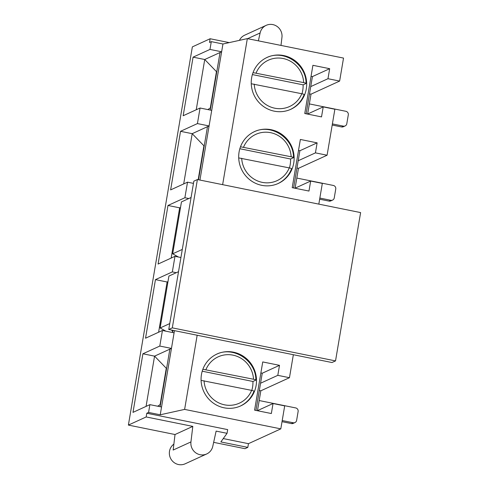 <?xml version="1.0" encoding="UTF-8"?>
<svg xmlns="http://www.w3.org/2000/svg" width="489" height="489" viewBox="0 0 489 489"><rect width="100%" height="100%" fill="white"/><g stroke="black" fill="none" stroke-linecap="round" stroke-linejoin="round"><path stroke-width="0.73" d="M229.231 42.61L210.136 38.747L192.354 46.883L128.387 425.088L146.168 416.952L146.798 413.242L148.57 412.429L160.233 414.788L184.622 409.403L280.808 428.871L284.696 405.882L273.039 403.523L257.348 410.699M173.876 444.116A11.406 11.021 65.4 0 0 169.64 455.742A11.406 11.021 65.4 0 0 178.558 464.55A11.406 11.021 65.4 0 0 185.184 463.798L206.7 453.957A11.406 11.021 -114.6 0 0 212.776 446.341L216.12 431.109L227.049 433.321L220.857 441.928L247.819 447.386L244.977 448.688L213.656 442.349M206.7 453.957A11.406 11.021 -114.6 0 1 200.074 454.709A11.406 11.021 -114.6 0 1 190.942 441.922L173.161 450.051L175.019 434.525L128.387 425.088M307.648 114.01L311.004 94.169L339.635 81.07L343.522 58.081L247.336 38.613L222.636 184.659M295.105 188.167L298.461 168.326L327.092 155.227L334.867 109.249L323.211 106.889L307.52 114.065M318.822 204.127L322.324 183.406L310.668 181.046L294.977 188.228M257.477 410.638L260.833 390.797L289.464 377.704L293.351 354.714M280.808 428.871L248.449 443.676L247.819 447.386M200.062 108.014L183.167 115.74L193.076 57.152L204.738 59.511L221.627 51.785L211.719 110.373L200.062 108.014L197.428 123.583L209.084 125.942L199.934 180.062M220.032 52.519L210.294 110.08M210.136 38.747L209.512 42.451L211.291 41.638L209.97 49.426L221.627 51.785L222.947 43.998L211.291 41.638M197.428 123.583L180.533 131.315L170.624 189.897L187.519 182.171L184.885 197.739L167.99 205.472L158.081 264.054L174.976 256.328L172.342 271.902L155.447 279.629L145.539 338.211L162.434 330.485L159.799 346.059L142.904 353.785L132.996 412.374L149.891 404.641L148.57 412.429M193.076 57.152L209.97 49.426M211.719 110.373L209.084 125.942L207.489 126.675L198.503 179.775M216.786 71.7L216.456 71.632L210.307 107.965L210.68 107.8M216.823 71.461L216.456 71.632L204.738 59.511L196.236 109.762M261.713 185.325A28.515 27.561 -114.6 0 1 238.944 160.63A28.515 27.561 -114.6 0 1 254.549 131.584A28.515 27.561 -114.6 0 1 291.475 146.052A28.515 27.561 -114.6 0 1 278.278 183.448A28.515 27.561 -114.6 0 1 261.713 185.325M224.084 407.802A28.515 27.561 -114.6 0 1 201.315 383.101A28.515 27.561 -114.6 0 1 216.92 354.06A28.515 27.561 -114.6 0 1 253.846 368.529A28.515 27.561 -114.6 0 1 240.649 405.925A28.515 27.561 -114.6 0 1 224.084 407.802M306.132 113.784L310.729 86.602L327.978 78.711L329.672 68.698L312.911 65.306L304.757 113.509L321.517 116.902L323.211 106.889M327.978 78.711L339.635 81.07M197.165 335.24L184.622 409.403M255.961 410.418L260.558 383.235L277.807 375.344L279.5 365.332L262.74 361.939L254.586 410.143L271.346 413.535L273.039 403.523M277.807 375.344L289.464 377.704M293.589 187.947L298.186 160.759L315.436 152.868L317.129 142.855L300.368 139.463L292.214 187.666L308.975 191.058L310.668 181.046M315.436 152.868L327.092 155.227M274.256 111.168A28.515 27.561 -114.6 0 1 251.487 86.474A28.515 27.561 -114.6 0 1 267.092 57.427A28.515 27.561 -114.6 0 1 304.017 71.895A28.515 27.561 -114.6 0 1 290.821 109.291A28.515 27.561 -114.6 0 1 274.256 111.168M193.461 183.375L187.519 182.171M184.885 197.739L188.821 198.54M204.243 145.856L203.913 145.789L198.173 179.707M204.28 145.618L203.913 145.789L192.195 133.674L207.489 126.675M180.918 257.532L174.976 256.328M172.342 271.902L176.278 272.697M173.039 330.356L172.666 332.557M174.463 330.65L174.09 332.844L162.434 330.485M159.799 346.059L171.456 348.419L161.547 407.001L149.891 404.641M174.09 332.844L171.456 348.419L169.86 349.152L160.123 406.714M161.547 407.001L160.233 414.788M166.615 368.327L166.278 368.26L160.135 404.599L160.508 404.427M166.651 368.095L166.278 368.26L154.567 356.145L169.86 349.152M146.798 413.242L227.678 429.617L227.049 433.321M223.265 438.578L248.449 443.676M247.336 38.613L222.947 43.998M259.329 390.497L260.833 390.797M260.558 383.235L262.251 373.223L279.5 365.332M262.251 373.223L260.875 372.942M142.904 353.785L154.567 356.145L146.064 406.39M160.135 404.599L157.666 406.218M155.447 279.629L167.11 281.988L167.984 281.591M167.794 282.697L167.11 281.988L158.607 332.233M167.99 205.472L179.652 207.831L180.527 207.434M180.337 208.54L179.652 207.831L171.15 258.076M296.957 168.02L298.461 168.326M298.186 160.759L299.879 150.746L317.129 142.855M299.879 150.746L298.504 150.471M180.533 131.315L192.195 133.674L183.693 183.919M309.5 93.864L311.004 94.169M310.729 86.602L312.422 76.59L329.672 68.698M312.422 76.59L311.047 76.315M210.307 107.965L207.837 109.585M146.168 416.952L192.8 426.39L190.942 441.922M175.019 434.525L192.8 426.39M258.381 40.844L260.117 32.959A11.406 11.021 -114.6 0 1 266.193 25.342A11.406 11.021 -114.6 0 1 277.428 26.693A11.406 11.021 -114.6 0 1 281.951 37.378L280.986 45.422M266.193 25.342L244.677 35.184A11.406 11.021 65.4 0 0 239.439 40.355M259.188 400.54L295.711 407.93A3.044 2.94 -114.6 0 1 298.125 411.487L296.621 420.387A3.044 2.94 -114.6 0 1 293.204 422.765L282.22 420.54M294.971 422.563L293.192 423.376A3.044 2.94 -114.6 0 1 291.426 423.578L282.025 421.671M202.862 369.256L253.516 379.244C255.276 379.629 256.034 379.935 255.79 380.173L252.941 381.475A28.515 27.561 -114.6 0 1 252.556 387.154A28.515 27.561 -114.6 0 1 251.804 390.405M239.94 406.249C246.542 403.125 251.224 398.119 253.987 391.231L253.907 391.298C254.152 391.059 253.394 390.754 251.639 390.369L201.083 380.375M216.211 354.384C233.216 345.674 256.071 360.399 255.875 380.081L255.79 380.173M202.208 371.206L252.941 381.475M240.49 146.779L291.144 156.773C292.905 157.152 293.663 157.464 293.418 157.702L290.57 159.004A28.515 27.561 -114.6 0 1 290.185 164.677A28.515 27.561 -114.6 0 1 289.433 167.929M277.569 183.778C284.17 180.649 288.852 175.643 291.615 168.754L291.536 168.827C291.78 168.589 291.022 168.277 289.268 167.898L238.711 157.904M253.84 131.908C270.845 123.197 293.7 137.922 293.504 157.605L293.418 157.702M239.836 148.735L290.57 159.004M296.817 178.063L333.339 185.453A3.044 2.94 -114.6 0 1 335.754 189.011L334.25 197.911A3.044 2.94 -114.6 0 1 330.833 200.288L319.849 198.063M332.599 200.087L330.821 200.9A3.044 2.94 -114.6 0 1 329.054 201.101L319.653 199.2M253.033 72.623L303.687 82.617C305.448 82.996 306.206 83.307 305.961 83.546L303.113 84.848A28.515 27.561 -114.6 0 1 302.728 90.52A28.515 27.561 -114.6 0 1 301.976 93.772M290.111 109.615C296.713 106.492 301.395 101.486 304.158 94.597L304.079 94.664C304.323 94.426 303.565 94.12 301.811 93.735L251.254 83.747M266.383 57.751C283.388 49.041 306.242 63.766 306.047 83.448L305.961 83.546M252.379 74.572L303.113 84.848M309.36 103.906L345.882 111.296A3.044 2.94 -114.6 0 1 348.296 114.854L346.793 123.754A3.044 2.94 -114.6 0 1 343.376 126.131L332.392 123.906M345.142 125.93L343.364 126.743A3.044 2.94 -114.6 0 1 341.597 126.944L332.196 125.043M172.14 330.179L171.792 330.338L172.788 331.823M165.918 331.194L160.135 327.978L168.913 276.065L178.528 271.67M178.461 257.031L172.678 253.822L181.456 201.908L191.071 197.507M160.135 327.978L169.75 323.577M172.678 253.822L182.293 249.421M168.748 329.488L172.305 327.862L335.527 360.906L331.97 362.532L168.748 329.488L193.833 181.174L197.391 179.549L360.613 212.587L335.527 360.906M172.305 327.862L197.391 179.549M247.63 38.668L260.117 32.959M293.204 422.765L291.426 423.578M205.936 369.617A25.477 24.621 -114.6 0 1 232.99 355.148A25.477 24.621 -114.6 0 1 253.516 379.244M251.639 390.369A25.477 24.621 -114.6 0 1 224.585 404.837A25.477 24.621 -114.6 0 1 204.054 380.735M243.565 147.14A25.477 24.621 -114.6 0 1 270.619 132.678A25.477 24.621 -114.6 0 1 291.144 156.773M289.268 167.898A25.477 24.621 -114.6 0 1 262.214 182.36A25.477 24.621 -114.6 0 1 241.682 158.265M330.833 200.288L329.054 201.101M256.108 72.983A25.477 24.621 -114.6 0 1 283.162 58.515A25.477 24.621 -114.6 0 1 303.687 82.617M301.811 93.735A25.477 24.621 -114.6 0 1 274.757 108.203A25.477 24.621 -114.6 0 1 254.225 84.108M343.376 126.131L341.597 126.944"/></g></svg>

